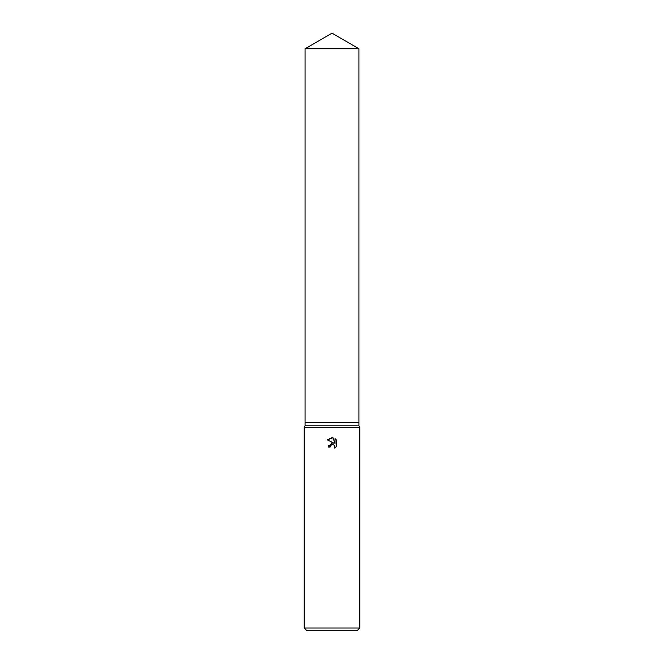 <?xml version="1.0" encoding="UTF-8"?>
<svg xmlns="http://www.w3.org/2000/svg" width="664" height="664" viewBox="0 0 664 664"><rect width="100%" height="100%" fill="white"/><g stroke="black" fill="none" stroke-linecap="round" stroke-linejoin="round"><path stroke-width="1" d="M305.075 48.746L358.925 48.746L332 33.2L305.075 48.746L305.075 422.337L332 422.337L305.075 422.337L305.075 425.807L358.925 425.807L359.797 427.317L359.797 628.019L304.203 628.019L306.984 630.8L357.016 630.8L359.797 628.019M358.925 48.746L358.925 422.337L332 422.337L358.925 422.337L358.925 425.807M305.075 425.807L304.203 427.317L359.797 427.317M330.307 445.926L331.983 444.606L330.307 445.926L330.049 447.055L328.406 447.055L332 442.946L333.992 443.187L327.352 439.917L332 437.626L333.004 437.734L335.038 443.577L335.038 438.572L336.648 440.207L336.648 446.374L334.781 448.159L334.855 446.084L333.502 444.739L332 444.606L332.954 444.581M330.049 447.055L330.216 446.142M334.548 445.561L334.781 448.159L336.648 446.374M333.992 443.187L331.768 442.988M328.697 445.494L328.406 447.055M336.648 440.207L335.038 438.572M333.004 437.734L327.352 439.917M304.203 427.317L304.203 628.019"/></g></svg>
